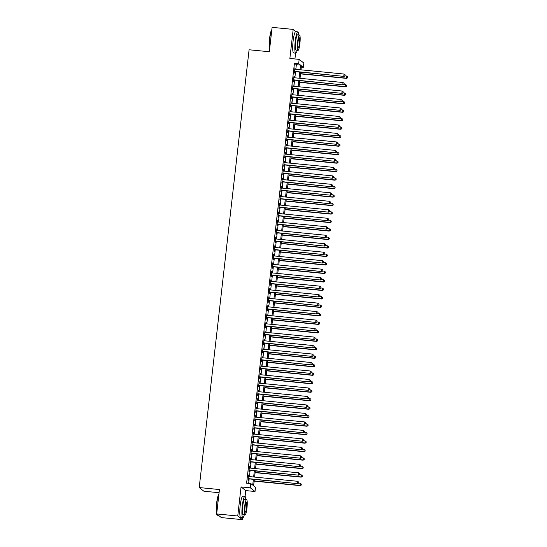 <?xml version="1.0" encoding="UTF-8"?>
<svg xmlns="http://www.w3.org/2000/svg" width="547" height="547" viewBox="0 0 547 547"><rect width="100%" height="100%" fill="white"/><g stroke="black" fill="none" stroke-linecap="round" stroke-linejoin="round"><path stroke-width="0.82" d="M254.328 479.418L253.603 485.77L255.511 487.254L255.025 491.5L250.335 487.842L250.813 483.596L252.721 485.08L253.37 479.329M245.083 496.43L245.747 490.591L255.025 491.5M245.747 490.591L241.056 486.933L237.747 515.992L216.667 513.934L221.357 517.592L242.437 519.65L242.663 517.694M219.087 492.703L203.901 491.22L199.211 487.562L249.09 49.763L269.329 51.739L272.105 27.35L293.185 29.408L289.876 58.467L299.147 59.377L303.845 63.035L303.359 67.274L301.459 65.79L300.994 69.831M294.929 58.96L295.585 53.175M301.308 67.076L303.359 67.274M237.747 515.992L242.437 519.65M296.084 31.664L293.185 29.408M248.707 476.512L248.536 474.994L247.955 480.081L248.27 480.328L248.441 478.844M249.671 468.027L249.5 466.509L248.919 471.596L249.241 471.849L249.405 470.358M250.642 459.542L250.471 458.024L249.89 463.118L250.205 463.364L250.376 461.88M251.606 451.056L251.435 449.538L250.854 454.632L251.169 454.878L251.34 453.395M252.57 442.571L252.399 441.053L251.818 446.147L252.14 446.393L252.311 444.909M253.541 434.092L253.37 432.568L252.789 437.662L253.104 437.908L253.275 436.424M254.505 425.607L254.334 424.089L253.753 429.176L254.075 429.422L254.239 427.939M255.476 417.122L255.299 415.604L254.724 420.691L255.039 420.937L255.21 419.453M256.44 408.636L256.269 407.118L255.688 412.206L256.003 412.459L256.174 410.968M257.405 400.151L257.234 398.633L256.652 403.727L256.974 403.973L257.138 402.489M258.375 391.666L258.205 390.148L257.623 395.242L257.938 395.488L258.109 394.004M259.34 383.18L259.169 381.662L258.587 386.756L258.902 387.002L259.073 385.519M260.304 374.695L260.133 373.177L259.551 378.271L259.873 378.517L260.044 377.033M261.275 366.216L261.104 364.699L260.522 369.786L260.837 370.032L261.008 368.548M262.239 357.731L262.068 356.213L261.487 361.3L261.808 361.546L261.972 360.063M263.21 349.246L263.032 347.728L262.457 352.815L262.772 353.061L262.943 351.577M264.174 340.76L264.003 339.243L263.422 344.33L263.736 344.583L263.907 343.092M265.138 332.275L264.967 330.757L264.386 335.851L264.707 336.097L264.871 334.614M266.109 323.79L265.938 322.272L265.357 327.366L265.671 327.612L265.842 326.128M267.073 315.304L266.902 313.787L266.321 318.88L266.635 319.127L266.806 317.643M268.044 306.826L267.866 305.301L267.292 310.395L267.606 310.641L267.777 309.158M269.008 298.341L268.837 296.823L268.256 301.91L268.57 302.156L268.741 300.672M269.972 289.855L269.801 288.337L269.22 293.424L269.541 293.671L269.705 292.187M270.943 281.37L270.765 279.852L270.191 284.939L270.505 285.192L270.676 283.702M271.907 272.885L271.736 271.367L271.155 276.461L271.469 276.707L271.64 275.223M272.871 264.399L272.7 262.881L272.119 267.975L272.44 268.221L272.611 266.738M273.842 255.914L273.671 254.396L273.09 259.49L273.404 259.736L273.575 258.252M274.806 247.429L274.635 245.911L274.054 251.005L274.375 251.251L274.539 249.767M275.777 238.95L275.599 237.432L275.025 242.519L275.339 242.765L275.51 241.282M276.741 230.465L276.57 228.947L275.989 234.034L276.303 234.28L276.474 232.796M277.705 221.979L277.534 220.462L276.953 225.549L277.274 225.795L277.438 224.311M278.676 213.494L278.505 211.976L277.924 217.063L278.238 217.316L278.409 215.826M279.64 205.009L279.469 203.491L278.888 208.585L279.202 208.831L279.373 207.347M280.604 196.523L280.433 195.005L279.852 200.099L280.173 200.346L280.344 198.862M281.575 188.038L281.404 186.52L280.823 191.614L281.137 191.86L281.308 190.377M282.539 179.56L282.368 178.035L281.787 183.129L282.108 183.375L282.273 181.891M283.51 171.074L283.332 169.556L282.758 174.643L283.072 174.89L283.243 173.406M284.474 162.589L284.303 161.071L283.722 166.158L284.037 166.404L284.208 164.92M285.438 154.104L285.267 152.586L284.686 157.673L285.008 157.926L285.172 156.435M286.409 145.618L286.238 144.1L285.657 149.194L285.972 149.44L286.143 147.957M287.373 137.133L287.202 135.615L286.621 140.709L286.936 140.955L287.107 139.471M288.337 128.648L288.166 127.13L287.585 132.224L287.907 132.47L288.078 130.986M289.308 120.162L289.137 118.644L288.556 123.738L288.871 123.984L289.042 122.501M290.272 111.684L290.101 110.166L289.52 115.253L289.842 115.499L290.006 114.015M291.243 103.198L291.066 101.68L290.491 106.768L290.806 107.014L290.977 105.53M292.207 94.713L292.036 93.195L291.455 98.282L291.77 98.528L291.941 97.045M293.171 86.228L293.001 84.71L292.419 89.797L292.741 90.05L292.905 88.559M294.142 77.742L293.971 76.224L293.39 81.318L293.705 81.565L293.876 80.081M295.824 69.325L296.351 64.69L294.45 63.206L246.601 483.186L250.813 483.596M248.646 483.384L249.158 478.919M249.425 476.581L250.123 470.434M250.389 468.095L251.094 461.948M251.36 459.61L252.058 453.463M252.324 451.125L253.022 444.978M253.288 442.646L253.993 436.492M254.259 434.161L254.957 428.007M255.223 425.675L255.928 419.528M256.187 417.19L256.892 411.043M257.158 408.705L257.856 402.558M258.122 400.219L258.827 394.072M259.093 391.734L259.791 385.587M260.057 383.256L260.755 377.102M261.022 374.77L261.726 368.616M261.992 366.285L262.69 360.131M262.957 357.8L263.661 351.653M263.921 349.314L264.625 343.167M264.892 340.829L265.589 334.682M265.856 332.344L266.56 326.197M266.827 323.858L267.524 317.711M267.791 315.38L268.488 309.226M268.755 306.894L269.459 300.741M269.726 298.409L270.423 292.262M270.69 289.924L271.394 283.777M271.661 281.438L272.358 275.291M272.625 272.953L273.322 266.806M273.589 264.468L274.293 258.321M274.56 255.989L275.257 249.835M275.524 247.504L276.228 241.35M276.488 239.018L277.192 232.865M277.459 230.533L278.156 224.386M278.423 222.048L279.127 215.901M279.394 213.562L280.091 207.416M280.358 205.077L281.055 198.93M281.322 196.592L282.026 190.445M282.293 188.113L282.99 181.96M283.257 179.628L283.961 173.474M284.221 171.143L284.925 164.996M285.192 162.657L285.89 156.51M286.156 154.172L286.86 148.025M287.127 145.687L287.825 139.54M288.091 137.201L288.789 131.054M289.055 128.723L289.76 122.569M290.026 120.237L290.724 114.084M290.99 111.752L291.695 105.598M291.954 103.267L292.659 97.12M292.925 94.781L293.623 88.635M293.889 86.296L294.594 80.149M294.86 77.811L295.558 71.664M295.106 69.257L294.936 67.739L294.354 72.833L294.669 73.079L294.84 71.595M241.056 486.933L250.335 487.842M294.45 63.206L298.669 63.616L299.147 59.377M216.667 513.934L219.443 489.538L199.211 487.562M300.727 72.17L300.029 78.317M299.763 80.655L299.065 86.802M298.799 89.14L298.094 95.287M297.828 97.619L297.13 103.773M296.864 106.104L296.159 112.258M295.9 114.59L295.195 120.743M294.929 123.075L294.231 129.222M293.965 131.56L293.26 137.707M292.994 140.046L292.296 146.193M292.03 148.531L291.332 154.678M291.066 157.016L290.361 163.163M290.095 165.495L289.397 171.649M289.131 173.98L288.426 180.134M288.166 182.466L287.462 188.619M287.196 190.951L286.498 197.098M286.231 199.436L285.527 205.583M285.26 207.922L284.563 214.068M284.296 216.407L283.599 222.554M283.332 224.885L282.628 231.039M282.361 233.371L281.664 239.524M281.397 241.856L280.693 248.01M280.433 250.341L279.729 256.488M279.462 258.827L278.765 264.974M278.498 267.312L277.794 273.459M277.527 275.797L276.83 281.944M276.563 284.283L275.866 290.43M275.599 292.761L274.895 298.915M274.628 301.247L273.931 307.4M273.664 309.732L272.96 315.886M272.693 318.217L271.996 324.364M271.729 326.703L271.032 332.849M270.765 335.188L270.061 341.335M269.794 343.673L269.097 349.82M268.83 352.152L268.133 358.306M267.866 360.637L267.162 366.791M266.895 369.122L266.198 375.276M265.931 377.608L265.227 383.755M264.96 386.093L264.263 392.24M263.996 394.578L263.298 400.725M263.032 403.064L262.328 409.211M262.061 411.549L261.363 417.696M261.097 420.028L260.393 426.181M260.133 428.513L259.428 434.667M259.162 436.998L258.464 443.152M258.198 445.484L257.493 451.631M257.227 453.969L256.529 460.116M256.263 462.454L255.565 468.601M255.299 470.94L254.594 477.087M300.043 69.742L300.57 65.1L298.669 63.616M253.637 476.991L254.341 470.844M254.608 468.505L255.305 462.359M255.572 460.027L256.276 453.873M256.543 451.542L257.24 445.388M257.507 443.056L258.205 436.903M258.471 434.571L259.175 428.424M259.442 426.086L260.14 419.939M260.406 417.6L261.11 411.453M261.37 409.115L262.075 402.968M262.341 400.636L263.039 394.483M263.305 392.151L264.01 385.997M264.276 383.666L264.974 377.512M265.24 375.18L265.938 369.034M266.204 366.695L266.909 360.548M267.175 358.21L267.873 352.063M268.139 349.724L268.844 343.578M269.103 341.239L269.808 335.092M270.074 332.761L270.772 326.607M271.038 324.275L271.743 318.122M272.009 315.79L272.707 309.636M272.974 307.305L273.671 301.158M273.938 298.819L274.642 292.672M274.909 290.334L275.606 284.187M275.873 281.849L276.577 275.702M276.837 273.37L277.541 267.216M277.808 264.885L278.505 258.731M278.772 256.399L279.476 250.246M279.743 247.914L280.44 241.767M280.707 239.429L281.404 233.282M281.671 230.943L282.375 224.796M282.642 222.458L283.339 216.311M283.606 213.973L284.31 207.826M284.577 205.494L285.274 199.34M285.541 197.009L286.238 190.855M286.505 188.524L287.209 182.37M287.476 180.038L288.173 173.891M288.44 171.553L289.144 165.406M289.404 163.068L290.108 156.921M290.375 154.582L291.072 148.435M291.339 146.104L292.043 139.95M292.31 137.618L293.007 131.465M293.274 129.133L293.971 122.979M294.238 120.648L294.942 114.501M295.209 112.162L295.906 106.015M296.173 103.677L296.877 97.53M297.137 95.192L297.841 89.045M298.108 86.706L298.806 80.559M299.072 78.228L299.777 72.074M296.351 64.69L300.57 65.1M294.908 67.951L295.25 67.985M293.944 76.436L294.286 76.471M292.98 84.922L293.322 84.956M292.009 93.407L292.351 93.441M291.045 101.892L291.387 101.927M290.074 110.378L290.416 110.412M289.11 118.863L289.452 118.897M288.146 127.348L288.488 127.376M287.175 135.827L287.517 135.861M286.211 144.312L286.553 144.346M285.247 152.798L285.589 152.832M284.276 161.283L284.618 161.317M283.312 169.768L283.654 169.802M282.341 178.254L282.683 178.288M281.377 186.739L281.719 186.766M280.413 195.217L280.755 195.252M279.442 203.703L279.784 203.737M278.478 212.188L278.82 212.222M276.543 229.159L276.885 229.193M275.579 237.644L275.92 237.678M274.608 246.129L274.95 246.164M273.644 254.615L273.985 254.642M272.68 263.093L273.021 263.128M271.709 271.579L272.05 271.613M270.744 280.064L271.086 280.098M268.809 297.035L269.151 297.069M267.845 305.52L268.187 305.554M266.874 314.005L267.216 314.033M265.91 322.484L266.252 322.518M264.946 330.969L265.288 331.003M263.975 339.455L264.317 339.489M263.011 347.94L263.353 347.974M261.076 364.911L261.418 364.945M260.112 373.396L260.454 373.43M259.141 381.881L259.483 381.909M258.177 390.36L258.519 390.394M257.213 398.845L257.555 398.879M256.242 407.33L256.584 407.365M255.278 415.816L255.62 415.85M254.307 424.301L254.649 424.335M253.343 432.786L253.685 432.821M252.379 441.272L252.721 441.299M251.408 449.75L251.75 449.784M250.444 458.236L250.786 458.27M249.48 466.721L249.822 466.755M248.509 475.206L248.851 475.24M294.498 71.561L344.084 76.409L294.525 71.349M345.034 75.705L345.13 74.857L345.034 75.705L343.769 76.156L344.008 74.036L294.765 69.223M344.084 76.409L345.157 75.801M345.13 74.857L344.008 74.036M300.535 73.879L346.62 78.385L346.545 76.012L345.041 75.869M300.563 73.667L346.306 78.139L347.694 77.777L347.666 76.833L347.571 77.681M346.545 76.012L347.666 76.833M347.694 77.777L346.62 78.385M269.555 49.722A10.468 1.668 -84.4 0 1 269.541 38.796A10.468 1.668 -84.4 0 1 271.825 29.695L271.838 29.682M271.825 29.791A10.728 1.709 95.6 0 0 269.753 38.789A10.728 1.709 95.6 0 0 269.603 49.292M298.737 34.946A10.728 1.709 95.6 0 0 297.848 31.842A10.728 1.709 95.6 0 0 295.223 41.278A10.728 1.709 95.6 0 0 295.763 53.189A10.728 1.709 95.6 0 0 297.233 50.317M297.848 31.842L295.742 31.637A10.728 1.709 95.6 0 0 293.11 41.073A10.728 1.709 95.6 0 0 293.65 52.984L295.763 53.189M297.992 50.392L296.057 50.201A7.726 1.231 -84.4 0 1 295.66 41.627A7.726 1.231 -84.4 0 1 297.554 34.83L299.496 35.022A7.726 1.231 95.6 0 0 297.602 41.818A7.726 1.231 95.6 0 0 297.992 50.392A7.726 1.231 95.6 0 0 299.886 43.596A7.726 1.231 95.6 0 0 299.496 35.022M298.006 42.133A4.978 0.793 95.6 0 0 298.259 47.657A4.978 0.793 95.6 0 0 299.482 43.281A4.978 0.793 95.6 0 0 299.23 37.75A4.978 0.793 95.6 0 0 298.006 42.133M216.708 513.968A10.728 1.709 95.6 0 0 217.111 515.062L216.892 514.782A10.468 1.668 -84.4 0 1 216.612 503.322A10.468 1.668 -84.4 0 1 218.903 494.214L218.916 494.201M218.903 494.31A10.728 1.709 95.6 0 0 216.831 503.315A10.728 1.709 95.6 0 0 216.68 513.818M245.808 499.466A10.728 1.709 95.6 0 0 244.919 496.361A10.728 1.709 95.6 0 0 242.294 505.804A10.728 1.709 95.6 0 0 242.834 517.715A10.728 1.709 95.6 0 0 244.304 514.843M244.919 496.361L242.813 496.156A10.728 1.709 95.6 0 0 240.188 505.599A10.728 1.709 95.6 0 0 240.728 517.51L242.834 517.715M245.07 514.912L243.128 514.727A7.726 1.231 -84.4 0 1 242.738 506.146A7.726 1.231 -84.4 0 1 244.632 499.349L246.567 499.541A7.726 1.231 95.6 0 0 244.68 506.337A7.726 1.231 95.6 0 0 245.07 514.912A7.726 1.231 95.6 0 0 246.957 508.115A7.726 1.231 95.6 0 0 246.567 499.541M245.083 506.652A4.978 0.793 95.6 0 0 245.336 512.183A4.978 0.793 95.6 0 0 246.553 507.801A4.978 0.793 95.6 0 0 246.3 502.276A4.978 0.793 95.6 0 0 245.083 506.652M217.111 515.062A10.728 1.709 95.6 0 0 217.371 515.226L218.465 515.336M293.534 80.047L343.119 84.888L293.554 79.828M344.063 84.19L344.159 83.342L344.063 84.19L342.798 84.641L343.044 82.522L293.801 77.708M343.119 84.888L344.193 84.286M344.159 83.342L343.044 82.522M292.57 88.532L342.148 93.373L292.59 88.313M343.099 92.675L343.195 91.821L343.099 92.675L341.834 93.127L342.073 91.007L292.83 86.194M342.148 93.373L343.222 92.771M343.195 91.821L342.073 91.007M291.599 97.01L341.184 101.858L291.626 96.798M342.128 101.154L342.231 100.306L342.128 101.154L340.87 101.612L341.109 99.492L291.866 94.679M341.184 101.858L342.258 101.257M342.231 100.306L341.109 99.492M290.635 105.496L340.22 110.344L290.655 105.284M341.164 109.639L341.26 108.791L341.164 109.639L339.899 110.097L340.145 107.978L290.901 103.164M340.22 110.344L341.294 109.742M341.26 108.791L340.145 107.978M299.571 82.365L345.656 86.87L345.581 84.498L344.077 84.354M299.592 82.153L345.335 86.617L346.73 86.262L346.695 85.318L346.6 86.166M345.581 84.498L346.695 85.318M346.73 86.262L345.656 86.87M298.6 90.85L344.685 95.349L344.61 92.983L343.106 92.84M298.628 90.638L344.371 95.103L345.759 94.747L345.731 93.804L345.636 94.652M344.61 92.983L345.731 93.804M345.759 94.747L344.685 95.349M297.636 99.335L343.721 103.834L343.646 101.469L342.142 101.318M297.657 99.116L343.407 103.588L344.795 103.233L344.767 102.289L344.665 103.137M343.646 101.469L344.767 102.289M344.795 103.233L343.721 103.834M296.665 107.821L342.757 112.32L342.682 109.954L341.178 109.803M296.693 107.602L342.436 112.073L343.831 111.718L343.796 110.767L343.701 111.615M342.682 109.954L343.796 110.767M343.831 111.718L342.757 112.32M289.664 113.981L339.249 118.829L289.691 113.769M340.2 118.125L340.296 117.277L340.2 118.125L338.935 118.583L339.174 116.456L289.931 111.65M339.249 118.829L340.323 118.227M340.296 117.277L339.174 116.456M295.701 116.299L341.786 120.805L341.711 118.439L340.207 118.289M295.729 116.087L341.472 120.559L342.86 120.203L342.832 119.253L342.737 120.101M341.711 118.439L342.832 119.253M342.86 120.203L341.786 120.805M288.7 122.466L338.285 127.314L288.727 122.255M339.229 126.61L339.325 125.762L339.229 126.61L337.971 127.068L338.21 124.942L288.966 120.135M338.285 127.314L339.359 126.706M339.325 125.762L338.21 124.942M294.737 124.784L340.822 129.29L340.747 126.925L339.243 126.774M294.758 124.572L340.501 129.044L341.896 128.689L341.861 127.738L341.766 128.586M340.747 126.925L341.861 127.738M341.896 128.689L340.822 129.29M287.736 130.952L337.314 135.8L287.756 130.74M338.265 135.095L338.361 134.247L338.265 135.095L337 135.547L337.239 133.427L288.002 128.613M337.314 135.8L338.395 135.191M338.361 134.247L337.239 133.427M293.766 133.27L339.851 137.776L339.776 135.403L338.272 135.259M293.794 133.058L339.537 137.529L340.925 137.174L340.897 136.224L340.802 137.071M339.776 135.403L340.897 136.224M340.925 137.174L339.851 137.776M286.765 139.437L336.35 144.278L286.792 139.225M337.301 143.581L337.396 142.733L337.301 143.581L336.036 144.032L336.275 141.912L287.031 137.099M336.35 144.278L337.424 143.676M337.396 142.733L336.275 141.912M292.802 141.755L338.887 146.261L338.812 143.888L337.308 143.745M292.83 141.543L338.572 146.008L339.96 145.652L339.933 144.709L339.837 145.557M338.812 143.888L339.933 144.709M339.96 145.652L338.887 146.261M285.801 147.922L335.386 152.763L285.821 147.704M336.33 152.066L336.426 151.218L336.33 152.066L335.065 152.517L335.311 150.398L286.067 145.584M335.386 152.763L336.46 152.162M336.426 151.218L335.311 150.398M291.838 150.24L337.923 154.746L337.848 152.374L336.343 152.23M291.859 150.028L337.602 154.493L338.996 154.138L338.962 153.194L338.866 154.042M337.848 152.374L338.962 153.194M338.996 154.138L337.923 154.746M284.837 156.408L334.415 161.249L284.857 156.189M335.366 160.544L335.461 159.697L335.366 160.544L334.101 161.003L334.34 158.883L285.096 154.069M334.415 161.249L335.489 160.647M335.461 159.697L334.34 158.883M290.867 158.726L336.952 163.225L336.877 160.859L335.373 160.715M290.895 158.507L336.637 162.979L338.025 162.623L337.998 161.68L337.902 162.527M336.877 160.859L337.998 161.68M338.025 162.623L336.952 163.225M283.866 164.886L333.451 169.734L283.893 164.674M334.395 169.03L334.497 168.182L334.395 169.03L333.137 169.488L333.376 167.368L284.132 162.555M333.451 169.734L334.525 169.132M334.497 168.182L333.376 167.368M289.903 167.211L335.988 171.71L335.913 169.344L334.408 169.194M289.924 166.992L335.673 171.464L337.061 171.108L337.034 170.158L336.931 171.013M335.913 169.344L337.034 170.158M337.061 171.108L335.988 171.71M282.902 173.372L332.487 178.219L282.922 173.16M333.431 177.515L333.526 176.667L333.431 177.515L332.166 177.973L332.412 175.854L283.168 171.04M332.487 178.219L333.561 177.618M333.526 176.667L332.412 175.854M288.932 175.69L335.024 180.195L334.949 177.83L333.444 177.679M288.96 175.478L334.702 179.949L336.097 179.594L336.063 178.643L335.967 179.491M334.949 177.83L336.063 178.643M336.097 179.594L335.024 180.195M281.931 181.857L331.516 186.705L281.958 181.645M332.467 186.001L332.562 185.153L332.467 186.001L331.202 186.459L331.441 184.332L282.197 179.525M331.516 186.705L332.59 186.103M332.562 185.153L331.441 184.332M287.968 184.175L334.053 188.681L333.978 186.315L332.473 186.165M287.995 183.963L333.738 188.435L335.126 188.079L335.099 187.129L335.003 187.977M333.978 186.315L335.099 187.129M335.126 188.079L334.053 188.681M280.967 190.342L330.552 195.19L280.994 190.13M331.496 194.486L331.591 193.638L331.496 194.486L330.231 194.937L330.477 192.817L281.233 188.004M330.552 195.19L331.626 194.582M331.591 193.638L330.477 192.817M287.004 192.66L333.089 197.166L333.014 194.794L331.509 194.65M287.025 192.448L332.767 196.92L334.162 196.564L334.128 195.614L334.032 196.462M333.014 194.794L334.128 195.614M334.162 196.564L333.089 197.166M280.002 198.828L329.581 203.675L280.023 198.616M330.532 202.971L330.627 202.123L330.532 202.971L329.267 203.422L329.506 201.303L280.269 196.489M329.581 203.675L330.655 203.067M330.627 202.123L329.506 201.303M286.033 201.146L332.118 205.651L332.043 203.279L330.538 203.135M286.06 200.934L331.803 205.405L333.191 205.043L333.164 204.099L333.068 204.947M332.043 203.279L333.164 204.099M333.191 205.043L332.118 205.651M279.032 207.313L328.617 212.154L279.059 207.094M329.567 211.457L329.663 210.609L329.567 211.457L328.303 211.908L328.542 209.788L279.298 204.975M328.617 212.154L329.691 211.552M329.663 210.609L328.542 209.788M285.069 209.631L331.154 214.137L331.079 211.764L329.574 211.621M285.09 209.419L330.839 213.884L332.227 213.528L332.2 212.585L332.097 213.433M331.079 211.764L332.2 212.585M332.227 213.528L331.154 214.137M278.067 215.798L327.653 220.639L278.088 215.58M328.597 219.942L328.692 219.087L328.597 219.942L327.332 220.393L327.578 218.274L278.334 213.46M327.653 220.639L328.726 220.038M328.692 219.087L327.578 218.274M284.105 218.116L330.19 222.615L330.115 220.25L328.61 220.106M284.125 217.904L329.868 222.369L331.263 222.014L331.229 221.07L331.133 221.918M330.115 220.25L331.229 221.07M331.263 222.014L330.19 222.615M277.097 224.277L326.682 229.125L277.124 224.065M327.632 228.42L327.728 227.573L327.632 228.42L326.368 228.878L326.607 226.759L277.363 221.945M326.682 229.125L327.756 228.523M327.728 227.573L326.607 226.759M283.134 226.602L329.219 231.101L329.144 228.735L327.639 228.584M283.161 226.383L328.904 230.855L330.292 230.499L330.265 229.555L330.169 230.403M329.144 228.735L330.265 229.555M330.292 230.499L329.219 231.101M276.132 232.762L325.718 237.61L276.16 232.55M326.662 236.906L326.764 236.058L326.662 236.906L325.403 237.364L325.643 235.244L276.399 230.431M325.718 237.61L326.791 237.008M326.764 236.058L325.643 235.244M282.17 235.087L328.255 239.586L328.179 237.22L326.675 237.07M282.19 234.868L327.94 239.34L329.328 238.984L329.294 238.034L329.198 238.882M328.179 237.22L329.294 238.034M329.328 238.984L328.255 239.586M275.168 241.248L324.754 246.095L275.189 241.036M325.697 245.391L325.793 244.543L325.697 245.391L324.433 245.849L324.679 243.723L275.435 238.916M324.754 246.095L325.827 245.494M325.793 244.543L324.679 243.723M281.199 243.565L327.291 248.071L327.209 245.706L325.711 245.555M281.226 243.353L326.969 247.825L328.364 247.47L328.33 246.519L328.234 247.367M327.209 245.706L328.33 246.519M328.364 247.47L327.291 248.071M274.197 249.733L323.783 254.581L274.225 249.521M324.733 253.876L324.829 253.029L324.733 253.876L323.468 254.334L323.708 252.208L274.464 247.401M323.783 254.581L324.856 253.972M324.829 253.029L323.708 252.208M280.235 252.051L326.32 256.557L326.244 254.191L324.74 254.04M280.262 251.839L326.005 256.311L327.393 255.955L327.366 255.005L327.27 255.852M326.244 254.191L327.366 255.005M327.393 255.955L326.32 256.557M273.233 258.218L322.819 263.066L273.261 258.006M323.762 262.362L323.858 261.514L323.762 262.362L322.498 262.813L322.744 260.693L273.5 255.88M322.819 263.066L323.892 262.457M323.858 261.514L322.744 260.693M279.271 260.536L325.356 265.042L325.28 262.669L323.776 262.526M279.291 260.324L325.034 264.796L326.429 264.44L326.395 263.49L326.299 264.338M325.28 262.669L326.395 263.49M326.429 264.44L325.356 265.042M272.269 266.704L321.848 271.544L272.29 266.492M322.798 270.847L322.894 269.999L322.798 270.847L321.533 271.298L321.773 269.179L272.529 264.365M321.848 271.544L322.921 270.943M322.894 269.999L321.773 269.179M278.3 269.021L324.385 273.527L324.309 271.155L322.805 271.011M278.327 268.809L324.07 273.274L325.458 272.919L325.431 271.975L325.335 272.823M324.309 271.155L325.431 271.975M325.458 272.919L324.385 273.527M271.298 275.189L320.884 280.03L271.326 274.97M321.834 279.332L321.93 278.485L321.834 279.332L320.569 279.784L320.809 277.664L271.565 272.85M320.884 280.03L321.957 279.428M321.93 278.485L320.809 277.664M277.336 277.507L323.421 282.013L323.345 279.64L321.841 279.496M277.356 277.295L323.106 281.76L324.494 281.404L324.467 280.461L324.364 281.308M323.345 279.64L324.467 280.461M324.494 281.404L323.421 282.013M270.334 283.674L319.92 288.515L270.355 283.455M320.863 287.811L320.959 286.963L320.863 287.811L319.598 288.269L319.845 286.149L270.601 281.336M319.92 288.515L320.993 287.913M320.959 286.963L319.845 286.149M269.363 292.153L318.949 297L269.391 291.941M319.899 296.296L319.995 295.448L319.899 296.296L318.634 296.754L318.874 294.635L269.63 289.821M318.949 297L320.022 296.399M319.995 295.448L318.874 294.635M268.399 300.638L317.985 305.486L268.427 300.426M318.928 304.782L319.031 303.934L318.928 304.782L317.67 305.24L317.91 303.12L268.666 298.306M317.985 305.486L319.058 304.884M319.031 303.934L317.91 303.12M276.372 285.992L322.457 290.491L322.381 288.125L320.877 287.982M276.392 285.773L322.135 290.245L323.53 289.889L323.496 288.946L323.4 289.794M322.381 288.125L323.496 288.946M323.53 289.889L322.457 290.491M275.401 294.477L321.486 298.977L321.41 296.611L319.906 296.46M275.428 294.259L321.171 298.73L322.559 298.375L322.532 297.424L322.436 298.279M321.41 296.611L322.532 297.424M322.559 298.375L321.486 298.977M274.437 302.956L320.521 307.462L320.446 305.096L318.942 304.946M274.457 302.744L320.2 307.216L321.595 306.86L321.561 305.91L321.465 306.758M320.446 305.096L321.561 305.91M321.595 306.86L320.521 307.462M267.435 309.123L317.021 313.971L267.456 308.911M317.964 313.267L318.06 312.419L317.964 313.267L316.699 313.725L316.945 311.599L267.702 306.792M317.021 313.971L318.094 313.369M318.06 312.419L316.945 311.599M273.466 311.441L319.551 315.947L319.475 313.581L317.971 313.431M273.493 311.229L319.236 315.701L320.624 315.345L320.597 314.395L320.501 315.243M319.475 313.581L320.597 314.395M320.624 315.345L319.551 315.947M266.464 317.609L316.05 322.457L266.492 317.397M317 321.752L317.096 320.904L317 321.752L315.735 322.204L315.975 320.084L266.731 315.27M316.05 322.457L317.123 321.848M317.096 320.904L315.975 320.084M272.502 319.927L318.586 324.433L318.511 322.06L317.007 321.916M272.529 319.715L318.272 324.186L319.66 323.831L319.633 322.88L319.537 323.728M318.511 322.06L319.633 322.88M319.66 323.831L318.586 324.433M265.5 326.094L315.086 330.942L265.521 325.882M316.029 330.238L316.125 329.39L316.029 330.238L314.764 330.689L315.01 328.569L265.767 323.756M315.086 330.942L316.159 330.333M316.125 329.39L315.01 328.569M271.538 328.412L317.622 332.918L317.547 330.545L316.043 330.402M271.558 328.2L317.301 332.672L318.696 332.309L318.662 331.366L318.566 332.214M317.547 330.545L318.662 331.366M318.696 332.309L317.622 332.918M264.536 334.579L314.115 339.42L264.557 334.361M315.065 338.723L315.161 337.875L315.065 338.723L313.8 339.174L314.04 337.055L264.796 332.241M314.115 339.42L315.188 338.819M315.161 337.875L314.04 337.055M270.567 336.897L316.651 341.403L316.576 339.031L315.072 338.887M270.594 336.685L316.337 341.15L317.725 340.795L317.698 339.851L317.602 340.699M316.576 339.031L317.698 339.851M317.725 340.795L316.651 341.403M263.565 343.065L313.151 347.906L263.592 342.846M314.094 347.208L314.197 346.354L314.094 347.208L312.836 347.66L313.075 345.54L263.832 340.726M313.151 347.906L314.224 347.304M314.197 346.354L313.075 345.54M269.603 345.383L315.687 349.882L315.612 347.516L314.108 347.372M269.623 345.171L315.373 349.636L316.761 349.28L316.734 348.336L316.631 349.184M315.612 347.516L316.734 348.336M316.761 349.28L315.687 349.882M262.601 351.543L312.187 356.391L262.622 351.331M313.13 355.687L313.226 354.839L313.13 355.687L311.865 356.145L312.111 354.025L262.868 349.212M312.187 356.391L313.26 355.789M313.226 354.839L312.111 354.025M268.632 353.868L314.723 358.367L314.648 356.001L313.144 355.851M268.659 353.649L314.402 358.121L315.797 357.765L315.763 356.822L315.667 357.67M314.648 356.001L315.763 356.822M315.797 357.765L314.723 358.367M261.63 360.029L311.216 364.876L261.657 359.817M312.166 364.172L312.262 363.324L312.166 364.172L310.901 364.63L311.14 362.511L261.897 357.697M311.216 364.876L312.289 364.275M312.262 363.324L311.14 362.511M267.668 362.353L313.752 366.852L313.677 364.487L312.173 364.336M267.695 362.135L313.438 366.606L314.826 366.251L314.798 365.3L314.703 366.148M313.677 364.487L314.798 365.3M314.826 366.251L313.752 366.852M260.666 368.514L310.252 373.362L260.693 368.302M311.195 372.657L311.291 371.81L311.195 372.657L309.937 373.116L310.176 370.989L260.933 366.182M310.252 373.362L311.325 372.76M311.291 371.81L310.176 370.989M266.704 370.832L312.788 375.338L312.713 372.972L311.209 372.822M266.724 370.62L312.467 375.092L313.862 374.736L313.828 373.786L313.732 374.633M312.713 372.972L313.828 373.786M313.862 374.736L312.788 375.338M259.702 376.999L309.287 381.847L259.722 376.787M310.231 381.143L310.327 380.295L310.231 381.143L308.966 381.601L309.205 379.474L259.969 374.668M309.287 381.847L310.361 381.238M310.327 380.295L309.205 379.474M265.733 379.317L311.817 383.823L311.742 381.457L310.238 381.307M265.76 379.105L311.503 383.577L312.891 383.221L312.863 382.271L312.768 383.119M311.742 381.457L312.863 382.271M312.891 383.221L311.817 383.823M258.731 385.485L308.317 390.332L258.758 385.273M309.267 389.628L309.363 388.78L309.267 389.628L308.002 390.079L308.241 387.96L258.998 383.146M308.317 390.332L309.39 389.724M309.363 388.78L308.241 387.96M264.769 387.802L310.853 392.308L310.778 389.936L309.274 389.792M264.796 387.591L310.539 392.062L311.927 391.707L311.899 390.756L311.804 391.604M310.778 389.936L311.899 390.756M311.927 391.707L310.853 392.308M257.767 393.97L307.352 398.811L257.787 393.758M308.296 398.113L308.392 397.266L308.296 398.113L307.031 398.565L307.277 396.445L258.034 391.631M307.352 398.811L308.426 398.209M308.392 397.266L307.277 396.445M263.804 396.288L309.889 400.794L309.814 398.421L308.31 398.278M263.825 396.076L309.568 400.541L310.963 400.185L310.928 399.242L310.833 400.089M309.814 398.421L310.928 399.242M310.963 400.185L309.889 400.794M256.803 402.455L306.382 407.296L256.823 402.236M307.332 406.599L307.428 405.751L307.332 406.599L306.067 407.05L306.306 404.93L257.063 400.117M306.382 407.296L307.455 406.694M307.428 405.751L306.306 404.93M262.833 404.773L308.918 409.279L308.843 406.906L307.339 406.763M262.861 404.561L308.604 409.026L309.992 408.671L309.964 407.727L309.869 408.575M308.843 406.906L309.964 407.727M309.992 408.671L308.918 409.279M255.832 410.941L305.417 415.782L255.859 410.722M306.361 415.077L306.464 414.229L306.361 415.077L305.103 415.535L305.342 413.416L256.099 408.602M305.417 415.782L306.491 415.18M306.464 414.229L305.342 413.416M261.869 413.258L307.954 417.758L307.879 415.392L306.375 415.248M261.89 413.04L307.64 417.511L309.028 417.156L309 416.212L308.898 417.06M307.879 415.392L309 416.212M309.028 417.156L307.954 417.758M254.868 419.419L304.453 424.267L254.888 419.207M305.397 423.563L305.493 422.715L305.397 423.563L304.132 424.021L304.378 421.901L255.134 417.087M304.453 424.267L305.527 423.665M305.493 422.715L304.378 421.901M260.898 421.744L306.99 426.243L306.915 423.877L305.411 423.727M260.926 421.525L306.669 425.997L308.064 425.641L308.029 424.691L307.934 425.545M306.915 423.877L308.029 424.691M308.064 425.641L306.99 426.243M253.897 427.904L303.482 432.752L253.924 427.692M304.433 432.048L304.529 431.2L304.433 432.048L303.168 432.506L303.407 430.386L254.164 425.573M303.482 432.752L304.556 432.151M304.529 431.2L303.407 430.386M259.934 430.222L306.019 434.728L305.944 432.362L304.44 432.212M259.962 430.01L305.705 434.482L307.093 434.127L307.065 433.176L306.97 434.024M305.944 432.362L307.065 433.176M307.093 434.127L306.019 434.728M252.933 436.39L302.518 441.238L252.96 436.178M303.462 440.533L303.558 439.685L303.462 440.533L302.197 440.991L302.443 438.865L253.199 434.058M302.518 441.238L303.592 440.636M303.558 439.685L302.443 438.865M258.97 438.708L305.055 443.214L304.98 440.848L303.476 440.697M258.991 438.496L304.734 442.967L306.129 442.612L306.094 441.661L305.999 442.509M304.98 440.848L306.094 441.661M306.129 442.612L305.055 443.214M251.969 444.875L301.547 449.723L251.989 444.663M302.498 449.019L302.594 448.171L302.498 449.019L301.233 449.47L301.472 447.35L252.235 442.537M301.547 449.723L302.621 449.114M302.594 448.171L301.472 447.35M257.999 447.193L304.084 451.699L304.009 449.326L302.505 449.183M258.027 446.981L303.77 451.453L305.158 451.097L305.13 450.147L305.035 450.995M304.009 449.326L305.13 450.147M305.158 451.097L304.084 451.699M250.998 453.36L300.583 458.208L251.025 453.148M301.534 457.504L301.629 456.656L301.534 457.504L300.269 457.955L300.508 455.836L251.264 451.022M300.583 458.208L301.657 457.6M301.629 456.656L300.508 455.836M257.035 455.678L303.12 460.184L303.045 457.812L301.541 457.668M257.056 455.466L302.806 459.938L304.194 459.576L304.166 458.632L304.064 459.48M303.045 457.812L304.166 458.632M304.194 459.576L303.12 460.184M250.034 461.846L299.619 466.687L250.054 461.627M300.563 465.989L300.659 465.141L300.563 465.989L299.298 466.441L299.544 464.321L250.3 459.507M299.619 466.687L300.693 466.085M300.659 465.141L299.544 464.321M256.071 464.164L302.156 468.67L302.081 466.297L300.577 466.153M256.092 463.952L301.835 468.417L303.229 468.061L303.195 467.117L303.1 467.965M302.081 466.297L303.195 467.117M303.229 468.061L302.156 468.67M249.063 470.331L298.648 475.172L249.09 470.112M299.599 474.475L299.694 473.62L299.599 474.475L298.334 474.926L298.573 472.806L249.329 467.993M298.648 475.172L299.722 474.57M299.694 473.62L298.573 472.806M255.1 472.649L301.185 477.148L301.11 474.782L299.606 474.639M255.128 472.437L300.871 476.902L302.259 476.546L302.231 475.603L302.135 476.451M301.11 474.782L302.231 475.603M302.259 476.546L301.185 477.148M248.099 478.81L297.684 483.657L248.126 478.598M298.628 482.953L298.73 482.105L298.628 482.953L297.37 483.411L297.609 481.292L248.365 476.478M297.684 483.657L298.758 483.056M298.73 482.105L297.609 481.292M254.136 481.134L300.221 485.633L300.146 483.268L298.641 483.117M254.157 480.916L299.906 485.387L301.294 485.032L301.26 484.088L301.165 484.936M300.146 483.268L301.26 484.088M301.294 485.032L300.221 485.633"/></g></svg>
